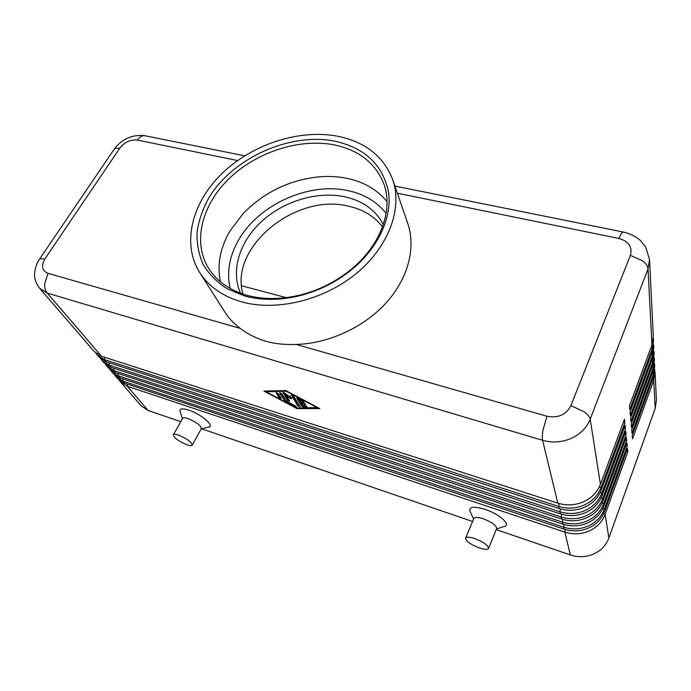 <?xml version="1.0" encoding="UTF-8"?>
<svg xmlns="http://www.w3.org/2000/svg" width="691" height="691" viewBox="0 0 691 691"><rect width="100%" height="100%" fill="white"/><g stroke="black" fill="none" stroke-linecap="round" stroke-linejoin="round"><path stroke-width="1.04" d="M119.051 380.041L120.277 381.682L127.291 386.278L564.832 532.087C573.081 534.696 581.174 534.333 589.121 530.999C596.92 527.397 602.267 521.835 605.143 514.311L627.808 451.836L627.471 448.511L604.66 511.254C601.766 518.811 596.393 524.409 588.542 528.028C580.552 531.388 572.416 531.759 564.115 529.133L124.639 383.185L117.6 378.582L115.803 376.5L122.851 381.112L563.64 527.147C571.958 529.772 580.138 529.401 588.153 526.024C596.039 522.387 601.429 516.782 604.34 509.198L627.247 446.265L626.901 442.879L603.848 506.088C600.92 513.698 595.495 519.338 587.566 522.992C579.499 526.387 571.276 526.767 562.906 524.141L120.156 377.968L113.091 373.356L111.268 371.24L118.342 375.861L562.414 522.12C570.818 524.745 579.075 524.357 587.169 520.954C595.132 517.283 600.583 511.625 603.519 503.989L626.668 440.599L626.314 437.135L603.018 500.811C600.064 508.481 594.58 514.164 586.573 517.861C578.427 521.29 570.127 521.688 561.671 519.053L115.604 372.665L108.504 368.044L106.647 365.893L113.765 370.523L561.17 516.989C569.66 519.623 577.987 519.226 586.167 515.78C594.208 512.074 599.71 506.365 602.682 498.669L626.072 434.812L625.718 431.288L602.172 495.43C599.183 503.16 593.647 508.896 585.553 512.627C577.331 516.091 568.943 516.505 560.418 513.862L110.975 367.275L103.84 362.645L101.957 360.46L109.1 365.098L559.909 511.755C568.468 514.398 576.881 513.983 585.139 510.502C593.267 506.753 598.829 501.001 601.835 493.244L625.476 428.912L625.105 425.319L601.308 489.936C598.285 497.736 592.688 503.514 584.517 507.28C576.208 510.787 567.743 511.21 559.131 508.559L106.276 361.799L99.107 357.161L97.189 354.941L104.376 359.588L558.613 506.408C567.259 509.068 575.75 508.636 584.102 505.112C592.299 501.329 597.922 495.533 600.963 487.716L624.863 422.901L624.491 419.238L600.427 484.339C597.37 492.191 591.712 498.021 583.463 501.83C575.067 505.371 566.516 505.812 557.818 503.152L101.491 356.236L94.296 351.589L39.715 288.372L47.264 293.088L542.59 440.297C552.247 443.017 561.774 442.387 571.163 438.414C580.388 434.147 586.737 427.746 590.192 419.212C589.751 416.863 587.678 414.35 583.981 411.689L570.913 405.617C566.059 414.799 558.078 418.34 546.961 416.232L296.292 344.446C285.158 344.887 274.958 343.816 265.69 341.224C256.249 338.383 247.732 334.099 240.14 328.363C233.834 323.587 228.678 318.041 224.661 311.745L199.759 272.634C181.405 243.482 191.994 202.584 221.897 173.622C251.835 144.609 298.331 129.122 336.534 136.006C364.779 141.534 383.514 156.097 392.73 179.703C402.698 208.276 388.938 246.54 356.487 273.334C324.096 300.127 276.849 311.615 241.928 301.941C222.865 296.456 208.812 286.687 199.759 272.634M120.277 381.682L141.214 405.928L148.073 410.48L127.291 386.278L127.429 384.118M565.324 529.513L564.832 532.087L570.369 554.951C578.263 557.525 586.003 557.214 593.586 554.035C601.04 550.597 606.128 545.259 608.866 538.004L605.143 514.311L603.779 513.387M114.568 374.833L115.803 376.5M110.007 369.547L111.268 371.24M105.369 364.166L106.647 365.893M100.661 358.707L101.957 360.46M95.876 353.153L97.189 354.941M600.427 484.339L590.192 419.212L648.028 268.929L649.557 259.652L653.297 336.258L651.941 344.964L629.466 405.764L629.812 409.487L652.14 348.938L653.496 340.257L652.278 351.555L630.037 411.94L630.373 415.593L652.477 355.45L653.816 346.822L652.606 358.024L630.589 418.003L630.918 421.579L652.805 361.842L654.135 353.265L652.935 364.364L631.142 423.946L631.462 427.461L653.125 368.113L654.437 359.596L653.254 370.592L631.678 429.776L631.989 433.222L653.444 374.28L654.74 365.807L653.565 376.707L632.196 435.503L632.507 438.88L653.755 380.326L654.878 370.082M654.74 365.807L654.576 363.95M654.437 359.596L654.265 357.705M654.135 353.265L653.954 351.348M653.816 346.822L653.634 344.861M653.496 340.257L653.306 338.262M473.75 518.673L473.905 518.302C475.088 517.006 478.224 517.17 483.337 518.803C492.286 522.353 496.699 525.661 496.579 528.727L488.649 548.231M473.594 519.053L469.975 511.176C468.8 506.676 473.784 506.062 484.935 509.327C499.982 514.13 512.195 525.626 503.575 526.594L496.449 529.047M475.097 538.695C484.106 542.331 488.58 545.614 488.52 548.55C487.336 549.794 484.158 549.552 478.975 547.816C470.018 544.188 465.587 540.906 465.682 537.978C466.831 536.76 469.966 537.002 475.097 538.695M192.098 445.315C192.046 442.395 187.581 439.01 178.701 435.166C175.963 434.233 174.218 434.052 173.467 434.622C173.527 437.55 177.967 440.936 186.786 444.762C189.567 445.712 191.338 445.902 192.098 445.315L201.262 428.835C201.288 425.794 196.883 422.391 188.047 418.608C185.318 417.71 183.564 417.563 182.795 418.176L182.554 418.608M182.467 418.763L179.98 410.99C179.764 408.528 182.674 408.243 188.738 410.126C201.694 414.211 216.136 427.168 207.991 427.176L201.211 428.938M240.546 293.226C230.353 270.682 239.639 241.479 261.803 221.258C284.001 201.038 317.238 191.027 344.472 196.702C362.594 200.71 375.567 209.952 383.393 224.437M382.555 226.838C374.349 216.266 362.939 209.373 348.324 206.151C295.834 192.824 228.98 247.015 242.956 294.072M245.236 296.137L227.33 288.907C217.034 282.248 208.95 274.077 203.094 264.403C198.637 254.107 196.633 243.163 197.09 231.58C198.93 219.885 202.981 208.397 209.252 197.134C233.359 157.919 289.166 132.663 333.71 140.964C364.451 147.485 382.71 164.518 388.506 192.081C392.393 218.486 377.027 250.453 348.178 272.435C333.675 283.37 317.627 291.092 300.041 295.627C280.391 300.43 262.122 300.594 245.236 296.137M247.482 295.428C229.792 290.41 216.81 281.341 208.535 268.212C192.253 241.746 201.945 204.735 229.179 178.503C256.447 152.227 298.711 138.312 333.278 144.704C358.551 149.766 375.386 162.808 383.799 183.806C394 210.85 379.635 248.224 347.271 272.453C333.209 283.042 317.661 290.531 300.62 294.919C281.574 299.574 263.867 299.747 247.482 295.428M220.464 281.816C216.888 264.817 220.118 247.784 230.146 230.716L243.37 213.329C264.273 192.107 289.538 179.936 319.173 176.827C328.666 176.032 337.804 176.516 346.588 178.269C363.682 181.802 377.148 189.584 387.003 201.608M392.73 179.703L407.785 223.556C416.025 247.568 408.338 278.188 386.26 302.718C364.14 327.18 328.985 343.47 296.292 344.446M652.572 379.454L653.755 380.326L655.198 408.433L608.866 538.004M297.018 408.623L263.927 391.071L285.815 390.545L319.821 408.588L297.018 408.623L297.372 407.94M286.29 297.648L241.556 285.772M655.198 408.433L656.424 400.253L655.042 371.905M624.863 422.901L623.498 421.933M625.476 428.912L624.137 427.962M626.072 434.812L624.768 433.879M626.668 440.599L625.381 439.692M627.247 446.265L625.986 445.384M627.808 451.836L626.573 450.973M570.369 554.951L496.233 529.591M472.575 521.498L201.677 428.817M180.809 421.674L148.073 410.48M297.571 398.076L301.76 404.961L303.695 405.98L306.433 405.971M301.319 405.807L296.724 398.025L303.271 401.056L304.152 402.032L299.566 400.037L300.844 402.153L304.109 403.181L305.577 404.399L301.578 403.363L302.848 405.453L305.033 405.444L306.994 406.749L303.254 406.835L301.319 405.807L301.76 404.961M301.578 403.363L302.01 402.525M299.566 400.037L299.946 399.294M276.944 392.756L279.579 396.902L280.848 397.766M281.254 398.405L279.138 397.74L276.072 392.678L278.223 393.637L281.254 398.405M317.61 407.897L286.264 391.261L266.026 391.728L296.603 407.949L317.8 407.517M266.026 391.728L266.406 391.011M317.696 407.733L318.197 407.733M280.33 392.704L284.675 399.579L285.979 400.504M285.081 401.108L279.484 392.92L281.626 393.585L286.134 400.745L296.594 406.783L285.081 401.108L285.53 400.262M283.733 392.626L288.069 399.562L289.365 400.443M289.762 401.082L287.629 400.409L282.869 392.557L284.606 393.084L289.676 396.781L291.524 395.243L293.71 396.219L300.032 406.774L297.864 405.824L292.664 397.377L290.937 398.802L286.195 395.356L289.762 401.082M286.195 395.356L286.618 394.552M289.719 396.746L291.386 397.956L293.114 396.522L298.305 404.978L299.626 405.867M290.937 398.802L291.386 397.956M292.664 397.377L293.114 396.522M386.139 213.398C376.94 201.677 364.174 194.076 347.832 190.595C308.817 181.949 258.926 204.476 238.81 239.673C229.326 256.033 226.458 272.306 230.215 288.493M124.639 383.185L122.851 381.112L122.989 378.901M564.141 524.521L563.64 527.147L564.115 529.133M120.156 377.968L118.342 375.861L118.481 373.606M562.932 519.433L562.414 522.12L562.906 524.141M115.604 372.665L113.765 370.523L113.903 368.234M561.697 514.251L561.17 516.989L561.671 519.053M110.975 367.275L109.1 365.098L109.238 362.766M560.436 508.956L559.909 511.755L560.418 513.862M101.491 356.236L47.264 293.088C45.399 290.825 44.518 287.784 44.621 283.949L48.068 273.351C41.952 270.751 40.907 265.923 44.932 258.857L39.758 258.797L39.137 259.712M106.276 361.799L104.376 359.588L104.505 357.204M559.157 503.549L558.613 506.408L559.131 508.559M652.235 373.39L653.444 374.28L653.565 376.707M651.898 367.206L653.125 368.113L653.254 370.592M651.544 360.909L652.805 361.842L652.935 364.364M651.19 354.5L652.477 355.45L652.606 358.024M650.827 347.962L652.14 348.938L652.278 351.555M546.961 416.232L543.048 429.828C542.228 434.492 542.072 437.982 542.59 440.297L557.818 503.152M624.025 232.185L622.928 232.107C621.727 232.755 620.388 234.871 618.903 238.464C628.75 241.323 632.576 246.955 630.391 255.376L570.913 405.617M44.932 258.857L119.932 148.004C124.717 142.001 130.547 139.357 137.423 140.074C139.314 137.345 141.439 135.859 143.814 135.626L146.233 135.997M651.941 344.964L648.028 268.929C647.821 266.216 646.025 263.521 642.647 260.853L630.391 255.376M119.932 148.004L114.611 148.574L113.834 149.731M240.14 328.363L48.068 273.351M137.423 140.074L237.6 160.545M397.36 193.195L618.903 238.464M601.308 489.936L600.963 487.716L599.442 486.671M602.172 495.43L601.835 493.244L600.349 492.234M603.018 500.811L602.682 498.669L601.23 497.684M603.848 506.088L603.519 503.989L602.103 503.022M604.66 511.254L604.34 509.198L602.949 508.256M303.254 406.835L303.695 405.98M304.835 404.382L305.172 403.725M302.813 401.765L303.202 401.022M279.138 397.74L279.579 396.902M284.226 400.426L284.675 399.579M295.29 406.524L295.662 405.807M287.629 400.409L288.069 399.562M297.864 405.824L298.305 404.978M649.557 259.652L645.748 247.067L640.203 240.295C635.279 236.141 629.596 233.377 623.161 232.012L394.915 186.06M244.674 155.821L144.289 135.609C132.154 134.546 122.264 138.865 114.611 148.574L39.758 258.797C39.655 259.073 35.491 263.539 34.55 273.947C34.49 275.424 34.265 281.22 39.715 288.372M347.271 272.453L348.178 272.435M300.62 294.919L300.041 295.627M182.795 418.176L173.467 434.622M465.682 537.978L473.905 518.302"/></g></svg>
